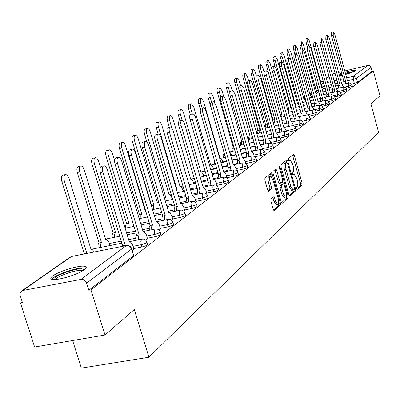 <?xml version="1.0" encoding="UTF-8"?>
<svg xmlns="http://www.w3.org/2000/svg" width="400" height="400" viewBox="0 0 400 400"><rect width="100%" height="100%" fill="white"/><g stroke="black" fill="none" stroke-linecap="round" stroke-linejoin="round"><path stroke-width="0.6" d="M296.48 188.725L297.115 189.5L302.03 184.965L302.055 183.02L294.335 155.54L293.435 154.395L288.395 158.57L288.365 159.935L288.9 160.78L290.145 160.035L292.58 163.86L293.23 166.17C293.98 169.235 293.94 171.315 293.11 172.415L292.46 172.985L292.43 174.355L292.955 175.185L294.225 174.405L296.61 178.175L297.26 180.475C298.005 183.535 297.97 185.625 297.15 186.755L296.505 187.345L296.48 188.725M345.715 74.395C350.51 73.045 353.65 71.89 355.14 70.93L355.36 70.385C354.07 70.08 350.65 70.665 345.105 72.145M341.685 73.165L339.055 74.075M84.32 269.75C86.855 267.81 86.895 266.645 84.44 266.25C78.815 265.235 59.1 271.225 52.925 275.835C50.125 277.89 50.06 279.12 52.735 279.515C58.54 280.465 78.585 274.26 84.32 269.75M270.96 199.165L270.9 201.265L273.245 209.49L274.03 210.7L280.32 205.01L280.375 202.945L272.145 174.025L271.34 172.785L264.92 178.015L264.85 180.1L267.705 190.085L268.51 191.32L271.37 188.945L271.43 186.87L270.035 181.965C269.27 178.565 269.485 176.675 270.68 176.295L272.83 179.595L278.255 198.665C279.025 202.115 278.8 204.02 277.58 204.385L275.505 201.155L274.595 197.96L273.805 196.745L270.96 199.165M373.32 70.93L380 95.835L370.885 103.76L378.57 132.25L148.93 357.24L134.28 309.555L105.015 335.01L90.925 289.855L373.32 70.93L372.09 71.225L371.045 67.335L356.535 78.34L348.14 80.68M288.975 195.04L289.905 196.16L295.55 190.945L295.585 188.965L287.715 161.055L286.945 159.85L281 164.695L280.95 166.69L288.975 195.04M288.08 197.85L282.22 203.26L281.26 202.13L273.055 173.27L273.11 171.23L275.875 169.025L276.67 170.255L279.97 181.89L280.75 183.1L282.6 181.58L282.65 179.565L279.24 167.525L279.39 166.09L279.94 166.945L288.12 195.825L288.08 197.85L286.52 198.165L281.51 202.78M335.71 75.685L335.84 76.17M339.535 75.835L342.255 75.27M105.015 335.01L34.615 347.015L20.46 303L22.19 301.765M125.735 227.835L125.275 228.16M112.235 237.47L111.67 237.875M98.085 247.575L97.4 248.065M72.625 340.535L81.35 368.105L148.93 357.24M90.925 289.855L88.82 290.245L86.61 283.17C85.49 280.445 83.615 279.19 80.985 279.4L22.835 290.49L21 291.49L20.07 293.4L20.14 295.33L22.465 302.63L20.46 303M372.09 71.225L357.635 82.4L351.7 84.155M332.32 74.265L335.055 73.295M338.61 72.44L341.31 71.795M344.78 70.96L368.185 65.36L370.085 65.895L371.045 67.335M227.17 178.24L226.035 174.53L224.18 171.84L223.67 172.035L205.805 110.575L204.84 108.585L203.555 107.655C202.405 108.07 202.18 109.775 202.875 112.775L220.75 174.2L220.23 178.045M206.48 194.02L206.815 193.65M195.435 202.44L196.005 201.89M183.885 211.25L184.705 210.5M171.79 220.475L172.885 219.51M159.11 230.14L160.51 228.94M145.805 240.285L147.54 238.83M132.31 250.575L133.925 249.205M147.035 242.4L147.555 244.11C148.15 244.875 146.265 245.83 141.9 246.975L133.74 248.585M160.315 232.2L160.83 233.915C161.355 234.64 159.52 235.555 155.325 236.65L147.36 238.245M172.965 222.485L173.475 224.19C173.935 224.885 172.15 225.76 168.115 226.81L160.345 228.385M185.035 213.21L185.54 214.915C185.945 215.58 184.205 216.415 180.315 217.425L172.73 218.98M196.56 204.36L197.06 206.05C197.415 206.685 195.72 207.49 191.965 208.465L184.555 210M207.58 195.895L208.075 197.575C208.385 198.185 206.73 198.96 203.105 199.895L195.86 201.41M218.125 187.79L218.615 189.465C218.885 190.045 217.27 190.79 213.765 191.695L206.68 193.19M228.23 180.035L228.71 181.69C228.945 182.25 227.365 182.97 223.975 183.845L217.045 185.32M237.915 172.595L238.39 174.24C238.59 174.775 237.05 175.465 233.765 176.315L226.975 177.77M247.21 165.455L247.675 167.085C247.85 167.6 246.34 168.27 243.155 169.09L236.51 170.525L235.59 167.34L233.775 164.69L233.3 164.87L215.995 105L213.685 101.735C212.59 102.145 212.385 103.81 213.065 106.73L230.5 166.95L230.005 170.67M256.135 158.6L256.595 160.215C256.74 160.71 255.27 161.355 252.175 162.15L245.935 163.51M264.715 152.01L265.17 153.61C265.29 154.085 263.85 154.71 260.845 155.48L254.975 156.77M272.965 145.67L273.415 147.255C273.515 147.71 272.105 148.315 269.185 149.07L263.66 150.29M280.91 139.57L281.35 141.135C281.435 141.575 280.055 142.16 277.215 142.895L272.005 144.05M288.56 133.695L288.995 135.24C289.065 135.665 287.71 136.235 284.945 136.945L280.03 138.045M295.94 128.03L296.365 129.56C296.415 129.965 295.095 130.52 292.4 131.215L287.76 132.255M303.055 122.565L303.475 124.075C303.515 124.47 302.215 125.005 299.585 125.685L295.205 126.675M309.92 117.29L310.335 118.785C310.36 119.165 309.09 119.685 306.525 120.345L302.38 121.29M316.555 112.195L316.965 113.67C316.98 114.04 315.73 114.545 313.225 115.19L309.305 116.085M322.965 107.27L323.37 108.73C323.37 109.085 322.15 109.58 319.705 110.21L315.99 111.065M329.165 102.51L329.56 103.95L325.965 105.395L322.445 106.205M335.16 97.905L335.555 99.33L332.025 100.735L328.69 101.505M340.965 93.445L341.35 94.855L337.885 96.225L334.725 96.96M346.59 89.125L346.97 90.52L340.565 92.555M352.04 84.94L352.41 86.32L346.22 88.29M88.82 290.245L133.595 255.63L131.79 248.87M293.845 174.485L292.565 174.725M289.785 160.11L288.525 160.36M296.55 188.93L300.515 185.275L300.55 183.335L292.535 155.14M286.52 162.585L285.89 160.645M289.22 195.68L294.02 191.26L294.12 189.535M294.42 189.26L294.445 187.87L287.52 163.33L286.98 162.49L286.17 163.11C285.31 164.2 285.265 166.31 286.025 169.43L290.795 186.305L293.18 190.075L294.42 189.26M285.48 162.825L286.875 162.525M292.06 190.31L291.645 190.395L289.255 186.625L284.485 169.755C283.72 166.64 283.77 164.535 284.635 163.44L285.34 162.855M280.7 183.09L279.185 183.43L278.405 182.22L274.795 169.835M282.47 181.695L283.07 183.81M286.435 195.68L286.565 196.145L288.12 195.825M283.385 193.925L285.425 197.12C286.585 196.755 286.79 194.89 286.04 191.53L284.175 184.94L283.405 183.74L281.555 185.265L281.505 187.295L283.385 193.925L281.82 194.25L283.86 197.44L284.24 197.36M281.895 184.075L283.23 183.795M281.82 194.25L279.94 187.625L279.99 185.595L281.67 184.125M286.52 198.165L286.565 196.145M276.405 204.62L275.99 204.705L273.91 201.48L272.73 197.595M270.305 176.37L269.09 176.63C267.895 177.015 267.675 178.905 268.44 182.3L270.035 181.965M267.995 190.815L269.775 189.28L269.84 187.205L268.44 182.3M271.175 176.515L270.255 173.595M273.505 210.15L278.74 205.335L278.665 202.81M323.53 88.88L321.83 86.125L309.395 40.93L307.795 38.355L307.635 41.935L308.765 46.045M318.235 90.13L318.13 89.305M307.175 46.675L305.985 42.35L306.15 38.77L307.72 38.375M348.915 82.9L347.265 80.1L334.875 34.51L333.325 31.895L333.215 35.49L345.675 81.285L345.465 83.705M343.79 84.1L344 81.68L331.54 35.915L331.65 32.32L333.25 31.915M345.675 81.285L344 81.68M317.77 93.07L316.02 90.25L303.36 44.375L301.725 41.765L301.545 45.41L302.735 49.72M301.065 50.14L299.87 45.83L300.055 42.19L301.64 41.79M311.83 97.395L310.03 94.5L297.13 47.925L295.46 45.285L295.26 48.995L296.615 53.895M294.82 53.945L293.565 49.42L293.77 45.71L295.37 45.31M345.415 73.3L353.735 71.685M354.505 71.315L345.38 73.16M341.96 74.18L339.33 75.09M339.385 75.285L342 74.335M351.01 72.755L345.61 74M342.195 75.045L340.505 75.65M53.75 279.575C52.08 276.74 74.4 268.27 81.99 268.81L84.405 269.69M83.04 270.61L81.385 270.33C75.135 269.89 56.97 276.295 55.4 279.525M85.9 268.285L83.885 267.965C76.16 267.45 53.84 275.29 51.715 279.31M343.505 87.035L341.805 84.165L329.19 37.88L327.605 35.235L327.48 38.895L340.16 85.385L339.945 87.86M338.245 88.26L338.465 85.785L325.78 39.32L325.91 35.665L327.525 35.255M340.16 85.385L338.465 85.785M337.925 91.31L336.17 88.355L323.32 41.36L321.7 38.68L321.555 42.405L334.475 89.615L334.245 92.145M332.525 92.55L332.76 90.02L319.835 42.835L319.98 39.11L321.615 38.7M334.475 89.615L332.76 90.02M305.705 101.855L305.465 100.995L303.845 98.885L290.705 51.595L288.995 48.92L288.775 52.695L301.98 100.215M288.375 57.875L287.055 53.125L287.28 49.35L288.9 48.945M294.99 104.91L295.545 104.78L295.16 105.52M298.845 104.71L297.465 103.415L284.07 55.38L282.32 52.67L281.74 53.88L281.97 56.12L295.545 104.78M281.725 61.945L280.23 56.555L279.995 54.32L280.45 53.145L282.215 52.695M287.75 109.765L288.885 109.5L288.565 112.215M291.36 108.045L290.875 108.095L277.22 59.29L275.29 56.585L274.815 57.78L275.155 60.47L288.885 109.5M274.935 66.44L273.035 58.555L273.405 57.11L275.315 56.575M332.17 95.725L331.925 94.815L330.36 92.675L317.265 44.95L315.605 42.235L315.44 46.03L328.61 93.98L328.365 96.575M326.615 96.98L326.865 94.385L313.695 46.465L313.86 42.675L315.515 42.26M328.61 93.98L326.865 94.385M326.23 100.29L325.96 99.305L324.355 97.145L311.01 48.66L309.31 45.91L309.125 49.775L322.545 98.485L322.29 101.145M320.515 101.555L320.775 98.9L307.355 50.215L307.545 46.35L309.215 45.935M322.545 98.485L320.775 98.9M320.095 105.015L319.8 103.945L318.39 101.65L318.15 101.755L304.545 52.49L302.805 49.705L302.6 53.645L316.285 103.145L316.01 105.87M314.215 106.285L314.49 103.565L300.8 54.09L301.01 50.155L302.7 49.73M316.285 103.145L314.49 103.565M319.705 110.21L319.265 108.63L313.755 109.895L313.435 108.735L311.995 106.415L311.74 106.525L297.865 56.455L296.08 53.63L295.49 54.885L295.74 57.23L309.805 107.965L309.52 110.755M307.695 111.175L307.985 108.385L293.825 57.265L293.9 54.345L295.965 53.66M309.805 107.965L307.985 108.385M307.2 114.965L306.845 113.695L305.375 111.34L305.105 111.46L290.95 60.555L289.12 57.69L288.535 58.66L288.755 61.365L303.105 112.945L302.805 115.815M300.955 116.235L301.26 113.37L286.81 61.395L286.9 58.42L289 57.72M303.105 112.945L301.26 113.37M300.42 120.215L300.035 118.825L298.53 116.44L298.245 116.565L283.79 64.795L281.92 61.895L281.27 63.2L281.52 65.645L296.175 118.105L295.855 121.045M293.975 121.475L294.295 118.535L279.545 65.67L279.655 62.63L281.785 61.93M296.175 118.105L294.295 118.535M293.405 125.66L292.975 124.135L291.435 121.72L291.135 121.85L276.38 69.195L274.46 66.25C273.665 66.62 273.56 68.04 274.14 70.52L288.99 123.445L288.655 126.47M286.745 126.9L287.085 123.88L272.23 70.99C271.65 68.515 271.755 67.09 272.555 66.72L274.315 66.285M288.99 123.445L287.085 123.88M286.135 131.315L285.665 129.64L284.09 127.195L283.77 127.33L268.695 73.75L266.725 70.765C265.9 71.14 265.78 72.595 266.375 75.125L281.545 128.985L281.19 132.09M279.25 132.53L279.61 129.42L264.435 75.6C263.84 73.07 263.96 71.615 264.79 71.24L266.565 70.805M281.545 128.985L279.61 129.42M278.61 137.19L278.085 135.345L276.475 132.87L276.135 133.01L260.725 78.475L258.705 75.445C257.84 75.83 257.71 77.315 258.32 79.9L273.825 134.725L273.45 137.92M271.48 138.36L271.86 135.17L256.345 80.38C255.74 77.795 255.87 76.31 256.74 75.93L258.535 75.49M273.825 134.725L271.86 135.17M270.8 143.305L270.225 141.265L268.575 138.755L268.21 138.905L252.455 83.38L250.38 80.305C249.48 80.695 249.335 82.21 249.955 84.86L265.815 140.685L265.42 143.97M263.415 144.42L263.815 141.13L247.955 85.345C247.335 82.7 247.475 81.18 248.385 80.795L250.195 80.355M265.815 140.685L263.815 141.13M262.705 149.675L262.06 147.41L260.37 144.865L259.985 145.02L243.865 88.47L241.74 85.355C240.79 85.745 240.635 87.3 241.27 90.01L257.495 146.87L257.08 150.26M255.04 150.71L255.465 147.325L239.235 90.5C238.6 87.795 238.755 86.24 239.705 85.85L241.53 85.405M257.495 146.87L255.465 147.325M254.3 156.32L253.58 153.795L251.85 151.215L251.435 151.38L234.94 93.765L232.755 90.6C231.765 91 231.59 92.585 232.24 95.365L248.85 153.3L248.41 156.795M246.335 157.25L246.785 153.76L230.17 95.86C229.52 93.085 229.695 91.5 230.69 91.1L232.53 90.655M248.85 153.3L246.785 153.76M245.575 163.26L244.765 160.43L242.995 157.82L242.55 157.99L225.655 99.27L223.41 96.055C222.37 96.46 222.18 98.085 222.845 100.935L239.86 159.99L239.39 163.59M237.285 164.05L237.755 160.45L220.74 101.44C220.075 98.595 220.265 96.97 221.31 96.565L223.16 96.115M239.86 159.99L237.755 160.45M227.86 171.135L228.36 167.415L210.925 107.245C210.245 104.325 210.45 102.66 211.55 102.25L213.41 101.805M230.5 166.95L228.36 167.415M218.045 178.515L218.575 174.675L200.695 113.295C199.995 110.295 200.225 108.59 201.38 108.175L203.25 107.73M220.75 174.2L218.575 174.675M217.195 185.85L216.08 182.025L214.185 179.3L213.63 179.5L195.305 116.79L194.125 114.53L192.99 113.83C191.78 114.245 191.53 115.995 192.25 119.075L210.59 181.76L210.035 185.735M207.815 186.21L208.37 182.235L190.03 119.6C189.31 116.52 189.56 114.77 190.78 114.355L192.655 113.91M210.59 181.76L208.37 182.235M206.84 193.745L205.695 189.84L203.755 187.08L203.155 187.29L184.475 123.685L183.335 121.24L181.97 120.27C180.69 120.69 180.42 122.485 181.155 125.655L199.98 189.65L199.395 193.765M197.135 194.245L197.725 190.13L178.895 126.185C178.16 123.015 178.43 121.22 179.715 120.8L181.595 120.36M199.98 189.65L197.725 190.13M196.03 201.985L194.855 198.005L192.87 195.2L192.22 195.425L172.905 130.06L171.665 127.74L170.455 127C169.105 127.42 168.805 129.26 169.56 132.53L188.905 197.89L188.285 202.155M185.98 202.635L186.605 198.375L167.26 133.065C166.505 129.8 166.805 127.96 168.16 127.54L170.035 127.095M188.905 197.89L186.605 198.375M184.735 210.6L183.525 206.53L181.495 203.69L180.79 203.925L161.07 137.565L159.875 135.05L158.42 134.035C156.99 134.455 156.66 136.35 157.44 139.715L177.32 206.505L176.495 208.235L176.665 210.93M174.32 211.415L174.15 208.725L174.98 206.995L155.09 140.26C154.315 136.895 154.645 135 156.085 134.58L157.95 134.145M177.32 206.505L174.98 206.995M280.24 114.79L282.01 114.385L281.67 117.165M271.995 69.965L270.135 63.33L268.295 60.55L267.66 61.81L267.89 64.135L282.01 114.385M268.475 73.055L265.85 62.595L266.24 61.125L268.175 60.58M272.645 120.655L273.075 119.85L274.89 119.43L274.535 122.285M264.125 72.19L262.805 67.515L260.925 64.695L260.255 65.98L260.485 68.35L274.89 119.43M273.075 119.85L258.665 68.8L258.42 66.775L258.71 65.415L260.795 64.73M265.12 128.02L265.615 125.13L267.53 124.655L267.155 127.585M256.42 76.07L255.225 71.84L253.295 68.985L252.635 69.97L252.825 72.715L267.53 124.655M265.685 125.08L250.975 73.17L250.935 69.91L251.3 69.48L253.15 69.02M257.635 133.5L257.96 130.545L259.905 130.065L259.51 133.075M248.625 80.735L247.37 76.32L245.395 73.425C244.555 73.805 244.425 75.22 245 77.67L259.905 130.065M258.035 130.49L243.125 78.13C242.55 75.68 242.68 74.265 243.52 73.885L245.24 73.46M249.69 139.19L250.03 136.155L252.01 135.67L251.595 138.76M240.57 85.64L239.235 80.96L237.205 78.025C236.335 78.41 236.19 79.855 236.78 82.365L252.01 135.67M250.11 136.1L234.875 82.83C234.285 80.325 234.43 78.88 235.31 78.495L237.04 78.065M241.45 145.09L241.81 141.97L243.295 141.595M232.22 90.73L230.8 85.775L228.72 82.795C227.81 83.19 227.655 84.665 228.255 87.225L229.8 92.61M243.415 142.02L243.385 144.66M241.89 141.915L226.32 87.7C225.72 85.14 225.875 83.66 226.79 83.27L228.54 82.84M232.9 151.215L233.28 148.005L234.105 147.78M240.385 149.55L239.18 146.28M223.58 96.075L222.05 90.765L219.915 87.745C218.96 88.145 218.795 89.655 219.41 92.275L220.745 96.91M234.76 150.05L234.865 150.78M233.365 147.945L217.445 92.75C216.83 90.13 217 88.625 217.955 88.225L219.72 87.795M224.025 157.575L224.53 154.2L208.225 98C207.595 95.315 207.785 93.775 208.785 93.37L210.56 92.94M231.76 155.86L231.295 154.235L229.505 151.735M214.89 102.59L212.97 95.95L210.775 92.885C209.78 93.29 209.595 94.835 210.225 97.515L211.59 102.24M222.81 162.42L222.305 160.69L220.525 158.15L220.085 158.32L203.53 101.335L201.28 98.225C200.235 98.635 200.035 100.215 200.68 102.965L202.14 107.995M214.81 164.18L214.77 161.605M200.39 109.425L198.65 103.45C198.005 100.705 198.205 99.125 199.255 98.715L201.04 98.285M213.505 169.245L212.965 167.395L211.14 164.82L210.675 165L193.72 106.935L191.41 103.775C190.31 104.195 190.095 105.81 190.755 108.625L192.32 113.985M190.275 114.545L188.69 109.12C188.03 106.305 188.25 104.69 189.35 104.275L191.145 103.84M203.83 176.34L203.25 174.365L201.385 171.76L200.88 171.945L183.515 112.76L182.43 110.44L181.135 109.555C179.985 109.975 179.745 111.63 180.425 114.52L182.115 120.285M180.005 120.735L178.325 115.02C177.65 112.135 177.89 110.48 179.045 110.055L180.845 109.625M193.76 183.735L193.14 181.625L191.23 178.985L190.69 179.18L172.885 118.825L171.775 116.475L170.44 115.57C169.23 115.995 168.97 117.695 169.665 120.66L171.805 127.91M169.335 127.265L167.53 121.165C166.835 118.2 167.1 116.505 168.315 116.08L170.12 115.645M176.385 189.095L176.85 188.995L176.465 189.37M183.27 191.44L182.605 189.185L180.65 186.51L180.07 186.715L161.68 124.75L160.475 122.525L159.295 121.84C158.02 122.27 157.735 124.01 158.45 127.06L176.85 188.995M158.205 134.05L156.275 127.57C155.565 124.525 155.85 122.785 157.13 122.355L158.94 121.925M164.18 197.26L165.64 196.955L164.785 199.28M172.34 199.48L171.62 197.07L169.625 194.355L168.995 194.57L150.25 131.74L149.085 129.325L147.67 128.385C146.325 128.815 146.015 130.6 146.745 133.735L165.64 196.955M146.815 141.88L144.535 134.255C143.805 131.12 144.12 129.34 145.465 128.905L147.275 128.475M151.435 205.93L153.93 205.26L153.225 209.495M158.905 202.975L158.12 202.545L157.435 202.77L138.055 138.215L136.79 135.93L135.535 135.215C134.11 135.65 133.775 137.48 134.525 140.71L153.93 205.26M151.685 205.73L132.275 141.235C131.525 138.01 131.865 136.18 133.29 135.74L135.095 135.32M138.49 216.42L139.29 214.5L141.7 213.94L140.81 215.665L140.955 218.33M145.74 211.125L145.365 211.34L125.445 145.405L124.15 143.09L122.85 142.355C121.35 142.79 120.98 144.67 121.75 148L141.7 213.94M139.41 214.415L119.46 148.53C118.69 145.205 119.06 143.325 120.57 142.89L122.36 142.47M125.78 228.055L125.57 226.035L126 224.12L126.575 223.5L128.905 223.015L127.97 224.82L128.115 227.58M114.56 160.49L111.93 152.14L110.705 150.36L109.59 149.825C107.995 150.255 107.59 152.19 108.385 155.625L128.905 223.015M126.575 223.5L106.05 156.165C105.26 152.73 105.665 150.8 107.265 150.365L109.035 149.955M112.295 237.75L112.095 235.265L112.525 233.66L113.135 233.005L115.505 232.52L114.52 234.405L114.675 237.265M100.38 167.11L98.115 160.005L96.855 158.205L95.7 157.645C94.01 158.075 93.57 160.065 94.38 163.615L115.505 232.52M113.135 233.005L92.005 164.16C91.19 160.61 91.635 158.625 93.335 158.195L95.075 157.79M98.16 247.915L97.945 245.335L98.4 243.665L99.045 242.975L101.465 242.485L100.415 244.46L100.585 247.425M109.915 245.56L108.855 242.125L106.64 239.22L105.675 239.5L84.1 169.48L82.805 166.915L81.15 165.85C79.345 166.27 78.86 168.32 79.7 171.995L101.465 242.485M99.045 242.975L77.275 172.545C76.44 168.87 76.925 166.825 78.735 166.4L80.435 166.01M83.625 254.08L84.26 253.435L86.725 252.945L86.095 253.59M94.29 251.955L92.21 249.515L91.15 249.805L68.765 177.725L67.585 175.56L65.88 174.46C63.955 174.865 63.42 176.975 64.285 180.79L86.725 252.945M84.26 253.435L61.81 181.345C60.95 177.535 61.485 175.43 63.415 175.02L65.07 174.645M172.915 219.61L171.675 215.455L169.6 212.575L168.835 212.82L148.415 144.565L147.12 142.185L145.825 141.4C144.305 141.82 143.945 143.765 144.745 147.245L165.2 215.52L164.33 217.33L164.505 220.115M162.115 220.605L161.94 217.82L162.815 216.015L142.355 147.795C141.555 144.32 141.92 142.37 143.445 141.955L145.3 141.525M165.2 215.52L162.815 216.015M160.545 229.045L159.265 224.795L157.15 221.88L156.31 222.135L135.295 152.34L134.185 150.19L132.635 149.12C131.02 149.53 130.62 151.535 131.44 155.13L152.505 224.965L151.58 226.855L151.765 229.745M149.325 230.24L149.2 227L150.07 225.46L129.005 155.69C128.185 152.095 128.585 150.095 130.205 149.68L132.035 149.26M152.505 224.965L150.07 225.46M147.575 238.935L146.255 234.59L144.1 231.63L143.18 231.9L121.53 160.495L120.175 158.05L118.8 157.22C117.075 157.62 116.64 159.685 117.485 163.41L139.185 234.87L138.205 236.855L138.405 239.855M135.915 240.35L135.72 237.355L136.705 235.37L115 163.97C114.155 160.25 114.595 158.19 116.32 157.785L118.12 157.375M139.185 234.87L136.705 235.37M133.96 249.315L132.605 244.865L130.41 241.87L129.395 242.15L107.08 169.06L105.92 166.855L104.275 165.725C102.435 166.115 101.95 168.24 102.82 172.1L125.2 245.275L124.605 245.92M122.07 246.425L122.67 245.78L100.285 172.675C99.415 168.815 99.9 166.69 101.745 166.3L103.5 165.9M125.2 245.275L122.67 245.78M80.985 279.4L126.335 245.575L71.555 256.485L22.835 290.49M354.405 83.52L353.3 79.455L353.27 76.33L367.905 65.41M343.995 81.66L341.295 82.3M337.745 83.14L334.93 83.805M331.29 84.665L328.35 85.36M324.625 86.245L322.745 86.69M317.735 87.875L315.58 88.105M318.055 90.175L317.155 85.77M321.23 83.945L323.825 83.325M327.55 82.44L330.49 81.74M334.13 80.875L336.945 80.21M340.495 79.365L343.195 78.725M346.665 77.9L353.56 76.275L354.74 76.405L356.315 77.775L357.635 82.4M333.45 73.68L332.365 74.435M329.11 76.705L326.48 78.545M323.15 80.87L320.83 82.49M141.9 246.975L141.205 244.69L133.045 246.31M155.325 236.65L154.65 234.415L146.69 236.015M135.665 238.23L128.63 239.645M121.245 241.13L109.29 243.535M168.115 226.81L167.46 224.63L159.69 226.21M149.09 228.365L142.515 229.7M135.42 231.145L126.585 232.94M180.315 217.425L179.68 215.29L172.095 216.85M161.89 218.95L155.73 220.215M148.91 221.62L140.58 223.33M191.965 208.465L191.35 206.375L183.935 207.915M174.115 209.955L168.335 211.155M161.765 212.52L153.905 214.15M203.105 199.895L202.505 197.85L195.26 199.37M185.795 201.355L180.365 202.495M174.035 203.82L166.61 205.38M213.765 191.695L213.18 189.695L206.095 191.195M196.965 193.125L191.86 194.205M185.755 195.5L178.73 196.985M172.395 198.325L172.02 198.405M223.975 183.845L223.405 181.88L216.47 183.36M207.665 185.24L202.855 186.265M196.96 187.525L190.31 188.945M184.2 190.25L182.995 190.505M233.765 176.315L233.205 174.39L226.42 175.85M217.915 177.68L213.385 178.655M207.685 179.885L201.38 181.24M195.48 182.51L193.52 182.93M243.155 169.09L242.615 167.2L235.965 168.645M227.745 170.425L223.47 171.355M217.955 172.55L211.98 173.845M206.275 175.085L203.63 175.66M252.175 162.15L251.645 160.3L245.135 161.72M237.185 163.46L233.15 164.34M227.81 165.505L222.135 166.745M216.62 167.95L213.335 168.67M260.845 155.48L260.33 153.665L253.945 155.07M246.255 156.76L242.435 157.6M237.265 158.74L231.87 159.925M226.53 161.1L222.67 161.95M269.185 149.07L268.68 147.285L262.42 148.67M254.975 150.32L251.36 151.12M246.345 152.23L241.22 153.365M236.045 154.51L231.655 155.485M277.215 142.895L276.715 141.14L270.575 142.51M263.36 144.12L259.945 144.88M255.075 145.965L250.195 147.05M245.18 148.17L240.3 149.255M284.945 136.945L284.46 135.225L278.435 136.575M271.44 138.145L268.665 138.765M263.475 139.93L258.83 140.97M253.96 142.06L249.08 143.155M292.4 131.215L291.925 129.52L286.01 130.855M279.225 132.385L276.735 132.945M271.56 134.115L267.135 135.11M262.405 136.175L257.76 137.225M299.585 125.685L299.125 124.02L293.315 125.34M286.73 126.83L284.455 127.345M279.35 128.505L275.13 129.46M270.54 130.5L266.11 131.505M306.525 120.345L306.07 118.71L306.12 115.075L307.295 114.975L308.51 115.4L309.885 117.155C309.91 117.53 308.635 118.05 306.07 118.71M313.225 115.19L312.78 113.585L307.175 114.87M325.965 105.395L325.535 103.84L320.375 105.03M332.025 100.735L331.605 99.205L326.76 100.325M337.885 96.225L337.475 94.715L332.915 95.78M343.565 91.855L343.16 90.37L338.86 91.375M349.07 87.625L348.67 86.16L344.605 87.115M352.015 84.86L348.67 86.16L348.645 82.975L350.775 83.255L352.015 84.86M346.565 89.035L343.16 90.37L343.14 87.125L345.31 87.415L346.565 89.035M340.94 93.35L337.475 94.715L337.465 91.415L339.665 91.705L340.94 93.35M335.135 97.8L331.605 99.205L331.605 95.84L333.84 96.135L335.135 97.8M329.135 102.4L325.535 103.84L325.55 100.41L327.82 100.715L329.135 102.4M322.935 107.15C322.935 107.505 321.715 107.995 319.265 108.63L319.29 105.135L321.6 105.445L322.935 107.15M316.52 112.065C316.535 112.43 315.285 112.935 312.78 113.585L312.815 110.02L313.965 109.92L315.165 110.335L316.52 112.065M303.015 122.415C303.05 122.81 301.755 123.345 299.125 124.02L299.185 120.315L300.385 120.21L301.62 120.64L303.015 122.415M257.62 133.41L256.705 133.52M295.895 127.87C295.945 128.275 294.62 128.825 291.925 129.52L292 125.735L294.185 125.915L295.24 126.715L295.895 127.87M249.66 139.025L248.485 138.915M288.515 133.525C288.58 133.945 287.23 134.51 284.46 135.225L284.555 131.36L286.78 131.54L287.85 132.355L288.515 133.525M241.405 144.84L240.36 144.695M280.855 139.39C280.94 139.825 279.56 140.41 276.715 141.14L276.83 137.19L279.095 137.38L280.18 138.205L280.855 139.39M232.84 150.87L231.93 150.69M272.91 145.475C273.01 145.93 271.6 146.53 268.68 147.285L268.81 143.245L270.135 143.14L271.425 143.605L272.91 145.475M223.95 157.125L223.185 156.91M264.65 151.795C264.775 152.27 263.335 152.89 260.33 153.665L260.475 149.535L262.835 149.735L263.95 150.585L264.65 151.795M214.715 163.61L214.11 163.365M256.065 158.37C256.215 158.86 254.74 159.5 251.645 160.3L251.815 156.075L254.225 156.28L255.355 157.14L256.065 158.37M204.885 170.335L204.675 170.075M247.135 165.205C247.305 165.715 245.8 166.38 242.615 167.2L242.805 162.875L245.265 163.09L246.41 163.96L247.135 165.205M237.835 172.32C238.035 172.85 236.49 173.54 233.205 174.39L233.425 169.96L235.94 170.185L237.095 171.065L237.835 172.32M228.145 179.735C228.375 180.29 226.795 181.005 223.405 181.88L223.045 179.07L223.65 177.34L224.815 177.19L226.22 177.575L227.39 178.465L228.145 179.735M218.035 187.465C218.3 188.045 216.685 188.785 213.18 189.695L212.815 186.82L213.45 185.035L214.665 184.89L216.085 185.28L217.265 186.185L218.035 187.465M207.475 195.54C207.785 196.14 206.125 196.91 202.505 197.85L202.14 194.91L202.805 193.075L204.07 192.925L205.5 193.33L206.695 194.245L207.475 195.54M196.445 203.97C196.8 204.6 195.1 205.4 191.35 206.375L190.98 203.36L191.685 201.47L193.005 201.32L194.445 201.74L195.655 202.665L196.445 203.97M184.91 212.785C185.31 213.445 183.57 214.28 179.68 215.29L179.31 212.205L180.05 210.25L181.43 210.1L182.885 210.535L184.1 211.475L184.91 212.785M172.825 222.015C173.285 222.705 171.495 223.575 167.46 224.63L167.09 221.465L167.87 219.445L169.32 219.3L170.78 219.75L172.005 220.695L172.825 222.015M160.16 231.69C160.68 232.41 158.845 233.32 154.65 234.415L154.275 231.17L155.105 229.085L156.63 228.94L158.095 229.405L159.325 230.365L160.16 231.69M146.865 241.84C147.46 242.59 145.575 243.54 141.205 244.69L140.83 241.355L141.71 239.2L143.315 239.06L144.785 239.54L146.02 240.51L146.865 241.84M272.925 119.97L273.005 119.595M267.46 124.705L265.65 124.955M133.595 255.63L131.585 249.045L86.61 283.17M131.605 248.26L131.585 249.045C130.555 246.51 128.81 245.355 126.335 245.575L127.645 245.4L129.505 245.945L130.745 246.92L131.605 248.26M70.315 257.01L72.535 256.29L70.315 257.01L21.525 291.035M316.95 85.02L315.965 85.88L315.525 86.99L316.15 90.17M292.605 174.81L293.72 174.575M288.56 160.43L289.665 160.195M292.825 155.865L294.335 155.54M300.55 183.335L302.055 183.02M300.515 185.275L302.03 184.965M286.18 161.385L287.715 161.055M294.47 189.195L295.585 188.965M294.02 191.26L295.55 190.945M284.635 163.44L286.17 163.11M284.485 169.755L286.025 169.43M289.255 186.625L290.795 186.305M281.97 203.31L282.22 203.26M275.1 170.59L276.67 170.255M278.405 182.22L279.97 181.89M279.15 167.11L279.94 166.945M279.99 185.595L281.555 185.265M279.94 187.625L281.505 187.295M273 198.29L274.595 197.96M273.91 201.48L275.505 201.155M269.84 187.205L271.43 186.87M269.775 189.28L271.37 188.945M270.56 174.36L272.145 174.025M278.79 203.265L280.375 202.945M278.74 205.335L280.32 205.01M273.975 210.685L274.235 210.63M305.985 42.35L307.635 41.935M345.62 81.325L343.95 81.72M333.215 35.49L331.54 35.915M299.87 45.83L301.545 45.41M293.565 49.42L295.26 48.995M340.11 85.425L338.415 85.825M327.48 38.895L325.78 39.32M334.42 89.655L332.7 90.06M321.555 42.405L319.835 42.835M287.055 53.125L288.775 52.695M294.995 104.935L295.48 104.825M280.33 56.955L282.075 56.52M287.755 109.795L288.82 109.55M273.385 60.905L275.155 60.47M328.55 94.02L326.805 94.43M315.44 46.03L313.695 46.465M322.485 98.53L320.72 98.945M309.125 49.775L307.355 50.215M316.22 103.19L314.425 103.61M302.6 53.645L300.8 54.09M309.745 108.01L307.92 108.43M295.85 57.65L294.025 58.1M303.04 112.995L301.19 113.42M288.865 61.79L287.01 62.245M296.105 118.155L294.225 118.585M281.63 66.075L279.75 66.54M288.92 123.5L287.015 123.935M274.14 70.52L272.23 70.99M281.475 129.035L279.535 129.475M266.375 75.125L264.435 75.6M273.75 134.78L271.785 135.225M258.32 79.9L256.345 80.38M265.74 140.74L263.74 141.19M249.955 84.86L247.955 85.345M257.415 146.93L255.38 147.385M241.27 90.01L239.235 90.5M248.765 153.365L246.7 153.82M232.24 95.365L230.17 95.86M239.77 160.055L237.67 160.515M222.845 100.935L220.74 101.44M230.41 167.02L228.27 167.485M213.065 106.73L210.925 107.245M220.655 174.275L218.48 174.745M202.875 112.775L200.695 113.295M210.49 181.835L208.27 182.31M192.25 119.075L190.03 119.6M199.875 189.73L197.62 190.21M181.155 125.655L178.895 126.185M188.795 197.97L186.495 198.455M169.56 132.53L167.26 133.065M177.21 206.59L174.865 207.08M157.44 139.715L155.09 140.26M280.25 114.82L281.94 114.43M266.205 64.995L268 64.55M273.005 119.9L274.825 119.48M258.775 69.225L260.595 68.775M251.09 73.6L252.935 73.145M257.96 130.545L259.83 130.12M243.125 78.13L245 77.67M250.03 136.155L251.93 135.725M234.875 82.83L236.78 82.365M241.81 141.97L243.305 141.635M226.32 87.7L228.255 87.225M233.28 148.005L234.115 147.815M217.445 92.75L219.41 92.275M208.225 98L210.225 97.515M198.65 103.45L200.68 102.965M188.69 109.12L190.755 108.625M178.325 115.02L180.425 114.52M167.53 121.165L169.665 120.66M176.4 189.145L176.745 189.07M156.275 127.57L158.45 127.06M164.195 197.315L165.525 197.03M144.535 134.255L146.745 133.735M151.57 205.815L153.815 205.34M132.275 141.235L134.525 140.71M139.29 214.5L141.58 214.025M119.46 148.53L121.75 148M126.45 223.585L128.78 223.105M106.05 156.165L108.385 155.625M113 233.1L115.375 232.615M92.005 164.16L94.38 163.615M98.905 243.075L101.325 242.585M77.275 172.545L79.7 171.995M84.115 253.535L86.58 253.045M61.81 181.345L64.285 180.79M165.08 215.61L162.695 216.1M144.745 147.245L142.355 147.795M152.38 225.06L149.945 225.555M131.44 155.13L129.005 155.69M139.055 234.97L136.57 235.47M117.485 163.41L115 163.97M125.06 245.375L122.53 245.88M102.82 172.1L100.285 172.675M311.31 92.07L310.37 94.42M316.735 90.485L318.35 90.1M322.17 89.2L325.24 88.475M328.965 87.6L331.905 86.905M335.54 86.045L338.355 85.385M342.485 84.41L348.695 82.945M248.635 139.43L248.48 137.27L249.905 135.395M240.535 145.295L240.335 143.085L241.68 141.185M232.135 151.385L231.89 149.115L233.15 147.2M223.42 157.71L223.13 155.38L224.3 153.45M214.375 164.275L214.495 160.67M204.98 171.105L204.55 169.185M304.79 96.875L304.365 98.89M310.755 94.72L311.965 94.435M315.875 93.515L319.085 92.76M322.9 91.865L325.975 91.145M329.695 90.27L332.635 89.575M336.865 88.585L343.195 87.095M298.16 102.26L298.215 103.605M304.58 99.09L305.355 98.91M309.37 97.97L312.725 97.185M316.635 96.27L319.845 95.52M323.66 94.625L326.73 93.905M331.06 92.895L337.52 91.38M298.21 103.605L298.515 103.535M302.635 102.57L306.145 101.755M310.16 100.82L313.51 100.035M317.425 99.125L320.635 98.375M325.065 97.34L331.66 95.805M295.665 107.325L299.335 106.475M303.455 105.52L306.965 104.705M310.975 103.77L314.33 102.995M318.87 101.94L325.605 100.375M288.44 112.245L292.285 111.355M296.515 110.375L300.185 109.53M304.305 108.575L307.815 107.765M312.47 106.69L319.345 105.1M272.9 119.23L272.33 119.555M280.955 117.33L284.985 116.4M289.33 115.405L293.17 114.52M297.4 113.545L301.07 112.7M305.845 111.605L312.875 109.985M265.5 124.425L264.37 125.37M273.19 122.595L277.41 121.625M281.88 120.605L285.905 119.68M290.25 118.69L294.09 117.81M298.99 116.685L306.18 115.04M257.84 129.81L256.27 131.985M265.13 128.045L269.555 127.04M274.15 125.99L278.37 125.03M282.835 124.015L286.865 123.095M291.885 121.95L299.245 120.275M256.755 133.7L261.405 132.645M266.13 131.575L270.56 130.57M275.15 129.53L279.37 128.575M284.53 127.405L292.065 125.695M248.05 139.56L252.93 138.46M257.8 137.36L262.445 136.315M267.175 135.25L271.6 134.25M276.895 133.06L284.62 131.32M238.995 145.64L244.125 144.49M249.14 143.37L254.02 142.275M258.89 141.185L263.535 140.145M268.975 138.925L276.895 137.15M229.945 151.875L234.96 150.755M240.135 149.605L245.265 148.46M250.28 147.345L255.16 146.26M260.745 145.015L268.875 143.205M220.885 158.27L225.42 157.265M230.76 156.085L236.155 154.89M241.325 153.745L246.455 152.61M252.195 151.34L260.545 149.49M211.46 164.915L215.475 164.035M220.99 162.82L226.67 161.575M232.01 160.4L237.4 159.215M243.3 157.915L251.885 156.03M201.65 171.83L205.105 171.075M210.805 169.83L216.785 168.525M222.3 167.32L227.975 166.085M234.035 164.76L242.875 162.83M191.43 179.025L194.275 178.41M200.175 177.135L206.475 175.765M212.18 174.53L218.155 173.235M224.375 171.89L233.49 169.915M180.765 186.53L182.955 186.055M189.065 184.745L195.72 183.315M201.615 182.045L207.92 180.69M214.295 179.32L223.715 177.295M169.61 194.355L171.12 194.03M177.45 192.68L184.475 191.185M190.585 189.88L197.235 188.465M203.74 187.075L213.515 184.995M151.58 205.39L151.41 205.86M157.395 202.64L158.72 202.36M165.29 200.97L172.72 199.4M179.05 198.065L186.075 196.58M192.18 195.29L202.865 193.03M145.305 211.15L145.725 211.065M152.55 209.635L160.41 207.99M166.98 206.615L174.405 205.06M180.735 203.735L191.74 201.43M139.18 218.7L147.505 216.97M154.33 215.56L162.19 213.93M168.76 212.57L180.1 210.22M125.135 228.19L133.97 226.38M141.065 224.925L149.39 223.215M156.215 221.815L167.91 219.42M105.555 239.115L119.75 236.24M127.135 234.74L135.965 232.95M143.06 231.51L155.135 229.065M91.005 249.345L121.87 243.165M129.255 241.685L141.725 239.19M329.065 76.54L326.435 78.375M323.1 80.695L320.78 82.315M316.945 84.995L316.64 85.205M285.445 162.82L286.9 162.505M291.645 190.395L293.18 190.075M279.185 183.43L280.75 183.1M283.86 197.44L285.425 197.12M281.845 184.065L283.27 183.765M275.99 204.705L277.58 204.385M84.035 269.955L84.29 269.47M82.36 271.015L82.16 270.39"/></g></svg>
